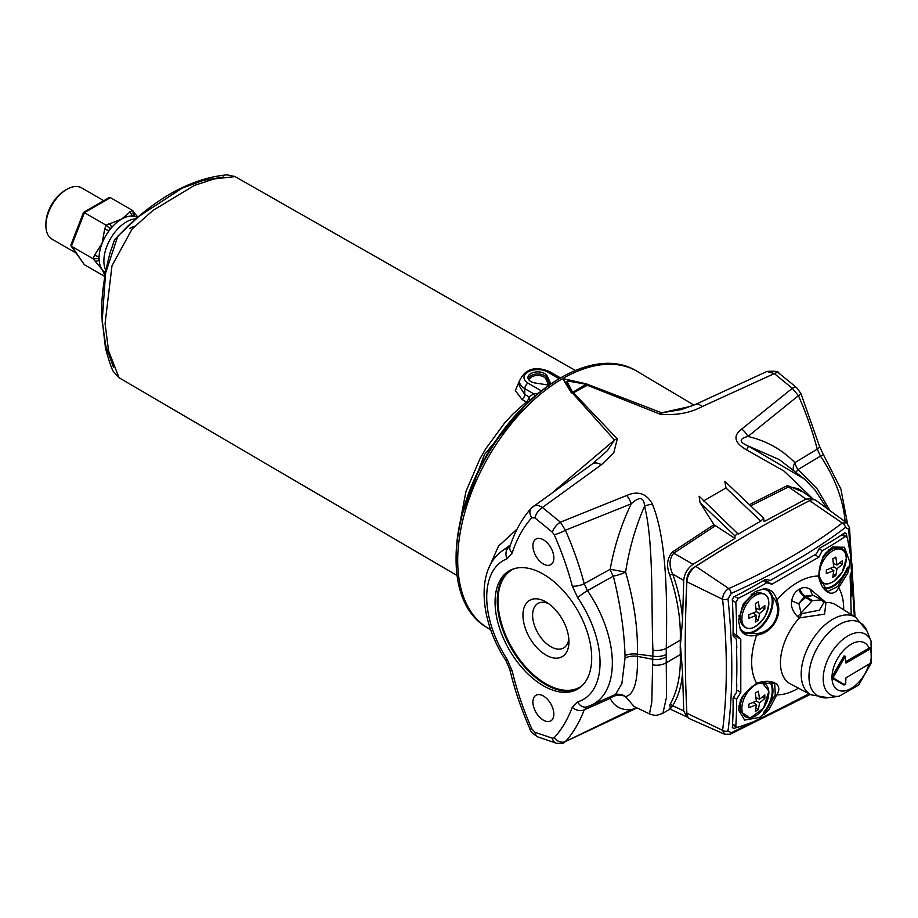 <?xml version="1.0" encoding="UTF-8"?>
<svg xmlns="http://www.w3.org/2000/svg" width="918" height="918" viewBox="0 0 918 918"><rect width="100%" height="100%" fill="white"/><g stroke="black" fill="none" stroke-linecap="round" stroke-linejoin="round"><path stroke-width="1.38" d="M461.559 516.145L484.44 454.605L526.301 404.035M549.113 385.158L535.205 383.001A9.788 5.657 180 0 1 527.965 377.895A9.788 5.657 180 0 1 536.158 371.962A9.788 5.657 180 0 1 547.197 376.082L550.857 383.954M538.327 393.294L533.874 393.902L528.94 396.863A4.556 3.683 -121 0 1 529.284 401.2M519.439 381.039L515.319 390.586L522.112 399.559L526.347 401.969A4.556 2.1 -128.6 0 0 527.965 402.44M541.379 390.861L528.022 383.15A4.556 2.628 -60 0 0 524.798 388.67L524.717 394.442L519.347 386.042L519.439 381.062A18.303 10.568 0 0 0 524.798 388.67L533.874 393.902A4.556 3.683 59.1 0 1 534.586 396.45M458.415 531.086L465.908 491.589L479.919 458.897L485.874 448.581L504.751 422.831L512.588 414.362L526.347 401.969A4.556 2.651 119.7 0 0 528.94 396.863L524.717 394.442A4.556 2.651 119.7 0 1 522.112 399.559M119.042 377.711L108.576 350.883L105.077 323.48L111.996 265.727L132.135 228.938L152.985 210.406L194.432 185.402L214.204 178.907L235.054 176.6M223.418 177.013L203.681 180.284L182.418 188.006L138.974 216.269L117.791 236.178L105.581 273.002L102.139 321.38L105.799 346.006L113.511 367.395M691.541 406.146L661.694 412.825L586.453 383.885L562.7 378.56L577.892 382.404L568.219 380.89L566.67 381.773L569.114 387.476L562.7 378.56L571.271 392.652L572.442 393.317L587.325 385.273L660.076 414.167C675.946 415.613 689.992 413.077 702.213 406.548L774.333 373.592L792.326 388.291L741.698 429.073C732.702 435.889 734.331 442.832 746.598 449.9L748.526 446.148C739.001 442.086 738.795 438.861 747.929 436.463L798.43 395.681A226.207 130.597 60 0 1 817.238 449.131L794.85 462.672C781.906 449.43 766.266 440.697 747.929 436.463A13.667 8.526 51.5 0 0 741.698 429.073M681.684 409.497L661.694 412.825A13.667 5.003 112.9 0 0 660.076 414.167M572.281 707.273A9.111 6.713 20.5 0 0 584.204 709.855L587.451 706.608A89.207 51.5 -120 0 0 591.02 705.288L586.751 706.871A9.111 7.367 -106.8 0 1 577.686 701.857L572.281 707.273A217.13 125.364 60 0 1 554.22 737.739L552.349 738.175L534.987 732.3L531.82 728.892A217.13 125.364 60 0 1 512.187 670.943L507.149 659.376A80.13 46.267 60 0 1 507.149 558.752L512.187 553.003A217.13 125.364 60 0 1 531.82 517.729L534.987 517.981A9.111 4.383 -52.9 0 1 542.423 507.482L601.359 464.783L613.752 452.918L617.286 438.873A13.667 8.893 138 0 0 614.521 440.055L607.268 450.749L592.179 464.072A13.667 8.514 -125.6 0 0 592.167 464.072A13.667 8.514 -125.6 0 0 592.099 464.118M573.784 393.099A1.136 0.608 -116.3 0 1 573.371 392.64A1.136 0.608 63.4 0 0 572.935 392.181L572.522 392.089A1.136 0.895 152.4 0 0 571.868 392.388L566.876 381.739L568.162 380.993L586.315 384.045L572.935 392.181A1.136 0.654 60 0 1 573.429 392.617L572.752 393.374L614.521 440.055L553.003 492.163M748.526 446.148L779.198 459.539L804.489 479.07L748.526 446.148M829.941 510.592L817.054 488.743L798.017 469.523A13.667 8.859 -121.1 0 1 794.85 462.672A13.667 8.526 -43.2 0 0 793.278 469.672M805.12 479.644L804.489 479.07M796.262 472.024A13.667 1.388 -47.9 0 1 798.017 469.523L820.474 456.131A89.207 51.5 60 0 1 845.099 521.665M800.875 393.409A9.111 1.366 156.1 0 1 800.909 393.455L819.441 446.148A9.111 3.19 165.3 0 1 819.453 446.159A9.111 3.19 165.3 0 1 817.238 449.131L820.474 456.131A9.111 0.998 145.5 0 1 823.538 454.938L840.865 488.961L847.486 523.547M636.84 707.893L631.228 709.671L565.396 741.583A226.207 130.597 -120 0 0 584.204 709.855L610.183 698.391C614.371 706.585 621.394 710.337 631.228 709.671A13.667 6.529 64.1 0 1 629.92 710.83A13.667 6.529 64.1 0 1 629.702 710.934M611.709 696.131A13.667 7.7 66.2 0 0 610.183 698.391A13.667 12.473 153.7 0 1 625.583 696.659C634.131 694.524 638.067 681.099 637.39 656.37L637.39 654.19C638.067 628.945 634.131 601.577 625.583 572.086L610.183 569.286L584.204 583.676A226.207 130.597 -120 0 0 565.396 530.225L631.228 503.833C639.502 496.19 643.943 496.971 644.551 506.185C653.995 543.399 651.091 608.014 652.939 650.208L651.803 702.178L649.474 713.871L634.051 706.504L625.583 696.659A13.667 13.001 -102.4 0 0 615.45 694.536L621.888 683.508L625.032 658.08A13.667 8.205 179.4 0 1 637.39 656.37L652.905 659.308A13.667 8.296 -2 0 0 666.216 656.886L666.273 648.315C666.984 608.955 668.097 542.825 652.457 504.257C646.651 493.459 638.056 490.533 626.684 495.479L560.416 522.181L542.423 507.482C538.235 504.843 534.896 504.705 532.406 507.092M652.457 504.257A13.667 7.619 -18.4 0 0 644.551 506.185C635.635 526.542 629.312 548.505 625.583 572.086A13.667 3.477 -18.2 0 1 613.339 576.137A13.667 6.862 60.9 0 1 610.183 569.286C614.371 546.153 621.394 524.327 631.228 503.833A13.667 7.126 -112.2 0 0 626.684 495.479M534.987 517.981L552.349 532.165L554.22 534.758A217.13 125.364 60 0 1 572.281 586.063L577.686 597.71A9.111 0.998 -34.5 0 1 587.451 590.664L613.339 576.137C620.338 604.342 624.229 630.838 625.032 655.613A13.667 7.573 -179.5 0 1 637.39 654.19L652.905 656.118A13.667 7.47 1.9 0 0 666.216 654.511M625.032 655.613L625.032 658.08M586.82 384.871A1.136 0.746 -127.8 0 0 587.325 385.273L587.635 384.722A1.136 0.952 -2.6 0 1 587.015 384.539L573.429 392.617A1.136 0.654 60 0 0 573.876 393.053M601.359 464.783A13.667 8.514 -125.6 0 0 592.19 464.06L531.499 507.918M695.19 404.563A13.667 7.183 65.2 0 1 695.27 404.528A13.667 7.183 65.2 0 1 695.282 404.528A13.667 7.183 65.2 0 1 702.213 406.548M509.938 546.554L508.928 547.3A89.207 51.5 -120 0 0 501.974 551.075L510.5 544.844M517.098 529.112L498.497 546.13L488.709 568.299M509.823 546.83L508.928 547.3A9.111 7.413 -110.9 0 0 507.149 558.752M746.598 449.9L784.029 471.072L813.784 499.679M792.326 388.291L798.43 395.681A9.111 1.366 156.1 0 0 800.909 393.466L796.686 387.694A9.111 3.764 131.3 0 0 796.698 387.683A9.111 3.764 131.3 0 0 792.326 388.291M636.977 707.962L565.396 741.583A9.111 7.31 42.1 0 1 554.22 737.739M649.474 713.871C655.624 716.006 656.645 715.65 662.911 713.229L666.514 697.118L666.216 656.886M766.851 371.48L774.333 373.592A9.111 4.383 127.1 0 1 778.82 373.087C778.866 371.365 774.872 370.826 766.851 371.48M796.847 387.832A9.111 3.764 131.3 0 0 796.721 387.706L778.854 373.121A9.111 4.383 127.1 0 0 778.82 373.087M614.934 694.708L591.02 705.288A89.207 51.5 -120 0 0 587.451 590.664L584.204 583.676A9.111 3.19 -14.7 0 1 572.281 586.063M554.22 534.758A9.111 1.366 -23.9 0 0 565.396 530.225L560.416 522.181A9.111 3.764 -48.7 0 0 552.349 532.165M531.82 517.729A9.111 7.31 -138.1 0 1 531.488 507.918A9.111 7.31 -138.1 0 1 531.637 507.757M512.187 553.003A9.111 6.598 -162 0 1 509.96 546.485C514.86 531.361 522.032 518.509 531.488 507.918M507.149 659.376A9.111 0.677 147 0 0 505.956 660.627A9.111 0.677 147 0 0 505.979 660.639M512.187 670.943A9.111 3.431 166.7 0 1 509.765 669.325A9.111 3.431 166.7 0 1 509.754 669.302A9.111 3.431 166.7 0 1 509.742 669.199M531.82 728.892A9.111 1.377 156.2 0 1 529.927 728.846C521.183 709.006 514.459 689.166 509.765 669.325M534.987 732.3A9.111 6.001 111.7 0 0 538.028 737.028A9.111 6.001 111.7 0 0 538.086 737.051A9.111 6.001 111.7 0 0 538.315 737.131M552.349 738.175A9.111 6.415 105.5 0 0 556.331 743.224A9.111 6.415 105.5 0 0 556.365 743.236C561.139 743.637 563.732 743.419 564.134 742.582M617.286 438.873L573.325 392.663M680.169 647.638L682.567 619.707L683.726 580.428C684.415 573.658 687.513 568.288 693.033 564.306L734.951 538.418L713.952 524.694L672.561 551.902C667.042 557.995 666.101 565.717 669.75 575.058C677.404 597.595 680.915 619.317 680.272 640.236L680.272 654.66C680.915 674.879 677.415 691.667 669.75 705.035L670.438 708.432M713.952 524.694L700.032 502.605L699.114 496.19L738.244 534.138L760.793 521.126L763.661 518.245L764.074 521.608L805.993 499.094L812.82 498.818L813.738 499.667M703.44 500.999L725.989 487.974L724.853 481.296M803.193 492.082L787.483 485.542L749.409 504.682M682.567 619.719C681.558 604.847 678.253 589.62 672.676 574.048L669.75 575.058M670.461 708.409L669.222 708.937L670.14 709.098L672.676 705.712A2.272 1.802 34 0 0 669.75 705.035M683.726 580.428L672.676 574.048C668.843 565.499 669.211 558.546 673.755 553.187A2.272 1.308 56.7 0 1 672.561 551.902M750.672 505.875L788.573 486.896L798.258 488.628L812.82 498.818M543.376 563.962A14.803 8.549 60 0 1 533.702 550.915A14.803 8.549 60 0 1 535.974 539.061A14.803 8.549 60 0 1 550.777 547.598A14.803 8.549 60 0 1 550.777 564.696A14.803 8.549 60 0 1 543.376 563.962M543.376 720.171A14.803 8.549 60 0 1 533.702 707.124A14.803 8.549 60 0 1 535.974 695.27A14.803 8.549 60 0 1 550.777 703.808A14.803 8.549 60 0 1 550.777 720.905A14.803 8.549 60 0 1 543.376 720.171M543.376 685.769A68.322 39.451 60 0 1 498.738 625.56A68.322 39.451 60 0 1 509.215 570.812A68.322 39.451 60 0 1 577.537 610.252A68.322 39.451 60 0 1 577.537 689.154A68.322 39.451 60 0 1 543.376 685.769M568.953 641.774A32.532 18.785 60 0 1 545.946 655.05A32.532 18.785 60 0 1 522.95 615.221A32.532 18.785 60 0 1 545.958 601.933A32.532 18.785 60 0 1 568.953 641.774M734.951 538.418L735.02 535.928L737.888 533.129M725.989 487.974L760.793 521.126M568.804 638.733A25.693 14.837 60 0 1 563.87 647.81A25.693 14.837 60 0 1 537.937 633.122A25.693 14.837 60 0 1 538.178 603.321A25.693 14.837 60 0 1 548.505 603.574M572.522 392.089L567.072 381.681L568.104 381.085L586.12 384.24M572.717 392.789L571.868 392.388A1.136 0.872 158.5 0 1 571.271 392.652M582.023 383.299L577.789 382.588M569.55 387.35A1.136 0.895 156.9 0 1 569.114 387.476L570.204 390.012A1.136 0.884 158.5 0 0 570.698 389.829M586.453 383.885L587.015 384.539M586.327 384.355A1.136 0.895 -24.3 0 1 586.992 384.447L586.315 384.045L586.992 384.447A1.136 0.929 158.8 0 0 587.6 384.562M688.098 717.291L686.905 716.912L683.726 710.865L682.567 672.928L680.628 647.442M636.943 371.205A148.498 85.73 -60 0 0 562.7 378.56A148.498 85.73 120 0 0 465.69 509.421A148.498 85.73 120 0 0 488.456 628.417L486.838 627.487A148.498 85.73 -60 0 1 456.085 559.498A148.498 85.73 -60 0 1 561.093 377.631A148.498 85.73 -60 0 1 635.336 370.275L693.985 405.113M561.093 377.631L559.475 378.56A146.214 84.422 120 0 0 456.085 557.639L456.085 559.498M752.691 531.637L750.465 532.922A1406.387 811.982 120 0 0 693.698 567.565L695.798 566.36A1409.532 813.796 -60 0 1 752.691 531.637A1409.532 813.796 -60 0 1 809.607 500.654A13.391 7.734 -60 0 1 816.171 500.539L846.637 522.79L842.288 523.019C811.007 546.83 773.174 568.667 728.8 588.541C724.853 591.043 722.776 594.623 722.592 599.293C727.572 647.649 727.572 691.334 722.592 730.338L724.577 734.216L690.072 718.955A13.391 7.734 -60 0 1 686.882 713.217A1409.532 813.796 -60 0 1 685.253 648.441A1409.532 813.796 -60 0 1 686.882 581.794A13.391 7.734 -60 0 1 695.798 566.36L728.8 588.541A4.556 2.031 -114 0 1 731.244 593.395C775.94 573.406 814.025 551.42 845.501 527.425L848.725 529.284A4.556 2.238 -10 0 0 849.494 527.712A4.556 2.238 -10 0 0 849.483 527.666M846.993 537.11A448.535 239.896 -125 0 0 846.281 533.645L844.812 532.796A448.535 230.854 -176.7 0 1 819.9 548.023L818.982 549.044A453.79 360.269 136.6 0 1 816.435 553.852L770.282 580.497A453.79 59.75 -156.6 0 1 766.415 579.396L765.21 579.602A448.535 275.985 174.6 0 1 733.792 596.895L732.323 599.431A448.535 275.985 65.4 0 1 733.057 635.29L733.482 636.438A453.79 59.762 36.6 0 1 736.374 639.226L736.81 647.523A454.938 262.663 0 0 1 736.454 647.672A449.591 255.009 -119.1 0 1 736.454 684.862A454.938 262.663 180 0 0 736.81 684.725L736.374 692.528A453.79 360.269 103.4 0 1 733.482 697.129L733.057 698.437A448.535 230.854 56.7 0 1 732.323 727.63L733.792 728.479A448.535 239.885 5 0 0 737.143 727.366M844.767 532.83L846.281 533.645L844.812 532.796M732.323 727.63L733.792 728.479L732.335 727.572M809.55 694.065L731.244 732.771L728.02 730.912C733.057 691.667 733.057 647.683 728.02 598.972L731.244 593.395M850.653 581.668L850.183 574.829M850.768 581.737A454.938 262.663 0 0 0 851.02 581.53A449.591 264.063 59.1 0 1 851.411 596.436M845.501 527.425A4.556 3.156 -127.4 0 0 842.288 523.019L809.607 500.654M728.02 598.972A4.556 2.031 174 0 1 722.592 599.293L686.882 581.794L686.882 579.384A1406.387 811.982 120 0 0 685.253 645.882L685.253 648.441M728.02 730.912A4.556 3.156 -172.6 0 1 722.592 730.338L686.882 713.217M731.244 732.771A4.556 2.238 70 0 1 730.258 734.228A4.556 2.238 70 0 1 730.223 734.239M693.698 567.565A10.247 5.921 120 0 0 686.882 579.384M733.356 697.359L736.534 699.149A452.494 368.405 -77.3 0 0 740.803 692.413L736.787 690.152M740.803 692.413L740.792 639.123L733.069 634.854M809.033 693.79L757.132 720.378A445.941 229.511 -176.7 0 1 738.152 727.194L736.443 727.194L735.811 725.84A445.941 238.508 -125 0 0 736.534 699.149M763.374 580.692L766.748 582.735A452.482 68.701 25 0 0 771.9 584.25L818.867 557.134A452.482 368.336 -42.6 0 0 822.253 550.685A445.941 238.508 5 0 0 845.008 536.709L846.465 536.56L847.348 538.063A445.941 229.523 56.7 0 1 852.466 568.127A452.494 359.294 103.5 0 1 850.125 575.976L851.227 614.498M819.108 548.826L822.253 550.685M818.867 557.134L815.276 555M771.9 584.25L764.705 579.901M733.08 633.156L736.534 635.061A445.941 283.375 -116.3 0 0 735.811 602.46L738.152 598.398A445.941 283.375 -3.7 0 0 766.748 582.735M766.255 589.677L767.815 590.32L775.285 600.418C782.423 614.624 772.038 632.709 756.122 633.604L743.649 632.181L742.306 631.148M756.122 633.604A1.136 0.643 72.9 0 1 756.673 635.015C772.279 633.81 783.502 614.291 776.789 600.188C775.526 595.025 772.818 591.456 768.687 589.471L764.086 588.725C763.122 589.138 763.615 589.448 765.578 589.666A1.136 0.918 106.9 0 1 765.991 589.597M764.086 588.725L755.101 591.72L743.155 603.998L738.497 620.476L740.401 629.759L743.35 633.363C747.126 635.967 751.567 636.518 756.673 635.015A65.075 37.569 120 0 0 756.673 683.267L743.35 695.465L740.401 700.79L738.497 709.889L744.659 720.091L759.576 717.428L768.687 710.096L764.097 714.101C763.397 713.871 764.109 712.655 766.255 710.452A24.166 13.954 120 0 0 770.259 681.787M743.35 633.363C740.929 631.228 738.99 626.96 742.295 631.159L741.193 630.023M775.285 600.418A1.136 0.643 -12.9 0 0 776.789 600.188A65.075 37.569 120 0 1 818.558 576.068C821.713 592.271 832.936 598.743 838.673 587.681L847.807 573.05L849.299 566.888C848.048 566.486 847.004 567.668 846.178 570.411L846.889 570.766L837.721 586.499L827.462 591.731L818.856 575.758C818.959 567.691 821.231 560.141 825.638 553.118M768.687 589.471C765.635 588.449 760.953 588.908 766.255 589.666L764.717 589.276M765.578 589.666A23.834 13.759 -60 0 1 767.264 617.917A23.834 13.759 -60 0 1 741.962 630.574A1.136 0.918 -46.9 0 0 742.1 630.953M741.962 630.574C740.792 628.991 740.275 628.715 740.39 629.748M818.569 575.437L818.856 575.747C821.989 590.148 823.308 586.074 824.536 589.092L827.37 591.662M849.299 566.888L849.598 561.495L844.445 547.254L832.534 547.013L825.603 553.21L822.471 558.419L818.558 576.068M822.471 558.419L825.408 553.462L822.941 556.939M837.721 586.499A1.136 0.654 47 0 1 838.673 587.681A65.075 37.569 120 0 1 843.676 609.781M824.077 588.564A24.166 13.954 120 0 0 846.889 570.766C847.739 567.829 848.427 566.601 848.978 567.072L847.807 573.05M825.603 553.21L825.144 553.806M756.432 683.394L774.677 683.141L775.285 694.639L766.255 710.452L765.578 710.016C763.604 712.116 763.099 713.596 764.086 714.479M775.285 694.639A1.136 0.654 13 0 0 776.789 694.869C783.536 684.38 772.245 677.874 756.673 683.267L756.547 683.669C749.616 687.8 744.211 693.526 740.333 700.87M756.134 683.577L767.792 681.477L774.608 683.107M742.295 696.624L740.528 700.491L743.35 695.465M740.792 639.123A452.471 69.045 -145 0 0 736.534 635.061M844.87 684.013L844.388 684.759L833.051 677.633L845.076 656.806L845.948 663.048L871.021 648.51L871.32 662.739L845.948 677.851L845.627 684.518L844.537 684.817M845.076 656.806L843.906 656.037L831.995 676.669L832.534 676.979L844.445 656.347L845.34 656.542M871.021 648.51L870.367 648.085L871.021 648.51M870.149 663.875L870.138 663.886A27.081 15.64 -60 0 0 870.149 649.072L869.484 648.682L870.62 648.223L870.012 647.58L845.627 661.717M831.834 678L831.834 676.956L831.995 678.115L843.906 684.989M845.627 662.452L869.369 648.751L869.059 648.2A27.081 15.64 -60 0 0 848.014 646.329A27.081 15.64 -60 0 0 831.995 676.669L831.834 676.956M844.87 656.118L843.906 656.037M844.445 684.771L831.995 678.115A27.081 15.64 -60 0 0 847.681 690.084A27.081 15.64 -60 0 0 868.807 664.655M824.077 602.139L819.372 610.206L801.781 613.637L801.058 613.04L812.35 600.59L805.201 596.115L813.084 595.334L806.486 596.918M821.277 599.924L812.35 600.59M790.846 684.128A45.59 26.324 -60 0 1 790.352 683.876A45.59 26.324 -60 0 1 799.383 617.906L824.559 614.153L825.97 602.541L810.823 589.574A9.111 5.669 105.7 0 0 813.084 595.334L818.122 597.939M824.008 602.07L825.97 602.541A45.59 26.324 -60 0 1 835.931 604.928L855.679 617.286A44.764 25.842 -60 0 0 832.844 619.225A44.764 25.842 -60 0 0 803.48 659.09A44.764 25.842 -60 0 0 810.927 694.8L790.352 683.876M810.823 589.574C806.876 587.187 803.204 586.981 799.808 588.954A57.8 33.369 120 0 0 798.855 589.505C795.24 591.582 792.854 595.289 791.695 600.624C790.605 605.846 792.486 611.113 797.34 616.414L799.394 617.883L801.781 613.637M805.614 597.423L798.855 603.551L804.329 596.62L811.466 601.106M797.34 616.414A9.111 4.429 -40 0 0 801.058 613.04L798.855 603.551A9.111 2.811 23.9 0 1 791.695 600.624M823.067 601.233A9.111 2.777 124.6 0 0 823.939 601.06M755.319 692.998L758.394 691.22L759.542 699.183L764.832 694.937L764.832 698.483L759.542 702.878L758.394 709.648L755.319 711.427L756.352 704.714L748.87 707.709L748.87 704.152L756.352 701.031L755.319 692.998M759.542 699.183L755.984 697.542M764.832 698.483L762.353 697.06M759.542 702.878L756.352 701.031M756.352 704.714L753.15 702.454M758.394 709.648L755.916 708.214M764.832 605.524L764.832 609.07L759.542 613.453L758.394 620.235L755.319 622.002L756.352 615.301L748.87 618.284L748.87 614.739L756.352 611.617L755.319 603.574L758.394 601.795L759.542 609.77L764.832 605.524M764.832 609.07L762.353 607.636M759.542 613.453L756.352 611.617M758.394 620.235L755.916 618.801M756.352 615.301L753.15 613.04M759.542 609.77L755.984 608.129M835.828 575.517L832.752 577.296L833.796 570.594L826.315 573.578L826.315 570.021L833.796 566.911L832.752 558.867L835.828 557.088L836.986 565.063L842.276 560.806L842.276 564.363L836.986 568.747L835.828 575.517L833.349 574.094M833.796 570.594L830.583 568.334M836.986 568.747L833.796 566.911M842.276 564.363L839.798 562.929M836.986 565.063L833.429 563.423M70.961 245.84L84.422 264.74L70.858 245.037L83.504 212.46L84.422 212.678L106.155 225.22L104.732 228.915L102.07 243.396L94.577 255.089L93.143 258.773L98.352 258.555L99.087 256.661A31.889 18.406 120 0 0 99.087 259.599A31.889 18.406 120 0 0 102.07 269.433A31.889 18.406 120 0 0 105.559 272.703M83.549 212.402L109.047 197.691L110.447 197.645L84.422 212.678L71.397 246.219L93.143 258.773L102.07 269.433L105.019 275.675M65.224 190.278L66.83 189.349A29.605 17.098 -60 0 1 66.842 189.349L65.224 190.278A27.333 15.778 120 0 0 45.9 223.751L45.9 225.61A29.605 17.098 -60 0 1 66.83 189.349A29.605 17.098 -60 0 1 81.645 187.88L103.826 200.698M75.999 253.001L52.028 239.162A29.605 17.098 -60 0 1 45.9 225.61M137.448 217.474A31.889 18.406 120 0 0 133.948 216.223A31.889 18.406 120 0 0 131.744 216.028A31.889 18.406 120 0 0 121.589 219.104A31.889 18.406 120 0 0 111.434 227.756A31.889 18.406 120 0 0 109.231 230.498A31.889 18.406 120 0 0 102.07 243.396A31.889 18.406 120 0 0 99.087 256.661A3.42 0.723 -158.8 0 1 94.577 255.089M134.923 226.241A26.197 15.124 120 0 0 129.645 228.398M110.447 197.645L132.192 210.199L121.589 219.104L106.155 225.22L109.965 228.605L111.434 227.756A3.42 1.974 -120 0 0 109.024 223.567M84.422 264.74L104.859 276.548M94.577 260.815A3.42 2.697 -35.1 0 0 99.087 259.599L98.352 258.555M104.732 228.915A3.42 0.723 21.2 0 0 109.231 230.498L109.965 228.605M129.335 211.851A3.42 1.974 60 0 1 131.744 216.028L133.213 215.179L132.938 210.888L132.192 210.199M133.213 215.179L133.948 216.223A3.42 2.697 -35.1 0 0 134.326 212.873L132.938 210.888M528.022 383.15A13.747 7.941 180 0 1 528.022 371.928A13.747 7.941 180 0 1 547.461 371.928L559.211 378.721M560.542 377.952L549.733 371.698A4.556 2.628 120 0 0 547.461 371.928M529.284 380.396A8.446 4.877 180 0 1 536.571 375.496A8.446 4.877 180 0 1 545.9 379.065L548.7 385.09M550.008 384.539L547.002 378.044A9.582 5.531 0 0 0 537.03 373.959A9.582 5.531 0 0 0 528.217 378.859M547.197 376.082L547.002 378.044A1.136 0.895 -24.9 0 1 545.9 379.065M652.939 664.873A13.667 8.457 0.2 0 0 666.273 662.739L680.272 654.66A2.272 1.411 0.3 0 1 681.167 654.327M652.939 650.208A13.667 7.298 -0.2 0 0 666.273 648.315L680.272 640.236A2.272 1.216 -0.3 0 1 681.167 639.938M805.993 499.094L788.573 486.896A2.272 1.32 63.4 0 1 787.483 485.542M693.033 564.306L673.755 553.187L715.065 525.957M577.686 597.71A80.13 46.267 60 0 1 577.686 701.857M582.207 685.597A67.76 39.118 60 0 1 545.946 683.818A67.76 39.118 60 0 1 501.044 621.865A67.76 39.118 60 0 1 514.631 568.54M510.316 570.216A68.322 39.451 -120 0 0 501.217 625.296A68.322 39.451 -120 0 0 545.544 684.518A68.322 39.451 -120 0 0 578.604 688.5M700.032 502.605L735.02 535.928M570.663 391.16A1.136 0.884 -21.7 0 0 571.203 390.942A1.136 0.884 -27.9 0 1 571.788 390.689M572.74 392.204L572.442 393.317M569.504 388.36A1.136 0.884 -22.2 0 0 569.952 388.222A1.136 0.895 -27.3 0 1 570.411 388.05M587.187 385.365A1.136 0.654 60 0 1 586.74 384.929A1.136 0.654 60 0 0 586.269 384.481A1.136 0.7 56.3 0 1 586.786 384.906A1.136 0.7 56.1 0 0 587.268 385.319M683.726 710.865L672.676 705.712C678.264 696.739 681.558 685.815 682.567 672.94M848.725 529.284L854.348 616.46M732.38 600.475L735.811 602.46M871.262 662.98L858.709 685.012L839.098 696.246L828.231 697.726A42.331 24.442 -60 0 1 809.469 670.002A42.331 24.442 -60 0 1 838.903 624.71A42.331 24.442 -60 0 1 866.867 630.804L855.679 617.286M741.239 630.081L743.649 632.181A24.166 13.954 120 0 0 768.033 618.193A24.166 13.954 120 0 0 767.655 590.24M846.178 570.411A23.834 13.759 -60 0 1 823.572 587.945M768.687 710.096L776.789 694.869A65.075 37.569 120 0 0 798.43 688.156M769.456 681.661A23.834 13.759 -60 0 1 765.578 710.016M738.864 706.091A15.158 8.755 120 0 0 739.782 708.237M753.058 593.992A14.516 8.377 120 0 0 751.429 594.244M738.852 616.035A14.516 8.377 120 0 0 739.449 617.573M830.503 549.285A14.516 8.377 120 0 0 829.149 549.469M839.098 696.246A34.976 20.196 -60 0 1 823.194 679.423A34.976 20.196 -60 0 1 847.911 635.922A34.976 20.196 -60 0 1 871.021 640.948L866.867 630.804M735.811 725.84L732.553 724.084M841.852 534.769L845.008 536.709M738.152 598.398L734.721 596.425M833.051 677.633L832.534 676.979M869.369 648.751L869.162 648.131M798.855 589.505A9.111 5.198 59.4 0 0 804.329 596.62A52.911 30.546 -60 0 1 805.201 596.115A9.111 5.324 60.6 0 1 799.808 588.954M743.316 695.924A19.622 11.326 120 0 0 740.241 707.755A19.622 11.326 120 0 0 740.734 711.702L750.213 718.094L763.478 708.248L768.894 691.093L761.424 681.856M755.353 684.897A19.049 10.993 -60 0 1 768.825 692.677A19.049 10.993 -60 0 1 755.353 716.006A19.049 10.993 -60 0 1 741.882 708.226A19.049 10.993 -60 0 1 755.353 684.897M754.126 594.302A19.622 11.326 120 0 0 740.734 622.289C746.449 632.227 754.435 630.436 764.717 616.907C771.797 600.923 769.479 592.867 757.786 592.753A19.622 11.326 120 0 0 754.126 594.302M768.825 603.264A19.049 10.993 -60 0 1 755.353 626.592A19.049 10.993 -60 0 1 741.882 618.812A19.049 10.993 -60 0 1 755.353 595.484A19.049 10.993 -60 0 1 768.825 603.264M828.897 549.698L835.231 548.046A19.622 11.326 120 0 0 822.861 558.155M832.787 581.886A19.049 10.993 -60 0 1 819.315 574.106A19.049 10.993 -60 0 1 832.787 550.777A19.049 10.993 -60 0 1 846.258 558.546A19.049 10.993 -60 0 1 832.787 581.886M135.875 218.84A31.889 18.406 120 0 0 110.481 238.726A31.889 18.406 120 0 0 105.96 270.661M549.733 371.698C535.114 365.674 525.016 368.795 519.439 381.062M575.46 370.482L234.916 176.52L226.803 174.81L219.276 175.808C203.544 178.333 187.547 184.162 171.276 193.319C155.957 202.098 141.12 213.389 126.753 227.194L114.543 239.782L110.206 252.416C104.388 273.92 101.508 294.552 101.565 314.3L105.501 348.312C109.058 361.13 111.663 368.841 113.316 371.457L118.835 377.596L457.072 575.529M594.256 462.5L595.289 461.651M681.179 409.646L695.282 404.528L766.874 371.469M804.478 479.058L815.012 490.017L826.992 508.446M823.526 454.949L819.441 446.159M501.974 551.075C475.294 570.158 480.045 621.52 505.956 660.627L509.765 669.302M538.086 737.051C532.888 733.907 530.168 731.164 529.927 728.835M538.028 737.016L556.331 743.213M670.106 709.075L662.945 713.206M724.853 481.284L763.661 518.245M488.456 628.417L490.682 629.702M686.905 716.912L670.14 709.098M846.603 522.767L849.494 527.712L855.025 616.873M810.238 694.433L730.258 734.228L724.543 734.193M828.231 697.726L810.927 694.8M767.815 590.32L764.774 589.287M825.156 553.818L825.615 553.164M732.495 725.059L736.443 727.194M842.667 534.23L846.488 536.582M844.904 656.083L845.558 656.554M871.251 648.487L870.494 648.062M871.021 640.948L871.308 662.807M823.653 601.852L817.433 597.515M817.995 597.859L817.33 597.434M739.001 705.391L740.734 711.702M738.91 615.645L740.734 622.289M751.131 594.497L757.786 592.753M819.717 580.887L822.08 583.045L825.936 584.089L829.126 583.641L833.716 581.438L842.15 572.201L846.385 558.259C845.168 552.888 846.763 547.53 835.231 548.046M137.861 217.118L134.372 212.93"/></g></svg>
